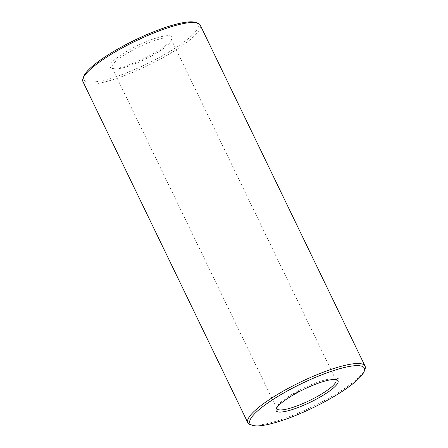 <?xml version="1.0" encoding="UTF-8"?>
<svg xmlns="http://www.w3.org/2000/svg" width="448" height="448" viewBox="0 0 448 448"><rect width="100%" height="100%" fill="white"/><g stroke="black" fill="none" stroke-linecap="round" stroke-linejoin="round"><path stroke-width="0.34" stroke-dasharray="2.24 1.68" d="M131.029 48.938A34.367 7.218 154.2 0 0 111.356 67.99A34.367 7.218 154.2 0 0 144.043 58.486A34.367 7.218 154.2 0 0 171.802 38.774A34.367 7.218 154.2 0 0 131.029 48.938M83.793 76.412A63.532 13.345 154.2 0 0 146.709 63.997A63.532 13.345 154.2 0 0 195.518 22.4M132.143 50.45A32.805 6.888 154.2 0 0 112.034 67.637A32.805 6.888 154.2 0 0 113.366 68.639A32.805 6.888 154.2 0 0 144.57 59.562A32.805 6.888 154.2 0 0 171.058 40.746A32.805 6.888 154.2 0 0 171.108 39.082A32.805 6.888 154.2 0 0 132.143 50.45M82.964 81.693A65.094 13.67 154.2 0 0 147.521 65.671A65.094 13.67 154.2 0 0 200.172 25.032M335.462 379.523A32.805 6.888 154.2 0 0 334.634 379.12A32.805 6.888 154.2 0 0 297.002 391.485A32.805 6.888 154.2 0 0 276.942 407.008A32.805 6.888 154.2 0 0 276.746 407.91M250.471 424.71A65.094 13.67 154.2 0 0 312.379 406.706A65.094 13.67 154.2 0 0 364.946 369.37M338.66 379.131L338.29 379.047L338.554 378.902M338.313 378.986L337.859 378.549L337.49 378.75L337.887 378.56M338.397 379.226L338.19 378.79M338.582 379.137L338.363 378.706M338.346 379.193L338.122 378.913L338.509 378.75L338.078 378.93L338.274 379.154M338.408 378.756L338.033 378.918L338.509 378.946M338.296 379.159L338.156 378.722M338.206 379.019L338.005 378.61L337.686 378.806L338.066 378.694M338.083 378.997L338.156 378.644L337.613 378.784L338.016 378.633M337.926 379.053L337.714 378.616M337.792 379.036L337.814 378.409L337.131 378.762L337.59 378.622M298.872 391.356L298.413 391.311L298.766 391.126M298.004 391.787L297.55 391.742L297.898 391.558M297.097 392.286L297.366 391.933L296.968 392.095M296.447 392.398L296.089 392.543L296.447 392.347M295.932 392.706L295.602 392.823L296.022 392.924M295.266 392.991L295.596 392.885L295.266 392.991M294.594 393.361L294.924 393.254L294.689 393.613M171.058 40.746L171.802 38.774M113.366 68.639L111.356 67.99M112.034 67.637L276.892 408.671M171.108 39.082L335.966 380.117M276.942 407.008L276.198 408.985M334.634 379.12L336.644 379.764"/><path stroke-width="0.67" d="M364.207 371.347L364.946 369.37A65.094 13.67 154.2 0 0 365.036 366.066L200.172 25.032A65.094 13.67 154.2 0 0 197.529 23.05L195.518 22.4A63.532 13.345 154.2 0 0 122.651 46.357A63.532 13.345 154.2 0 0 83.793 76.412L83.054 78.383A65.094 13.67 154.2 0 0 82.964 81.693L247.828 422.727A65.094 13.67 154.2 0 0 250.471 424.71L252.482 425.354A63.532 13.345 154.2 0 0 312.906 407.781A63.532 13.345 154.2 0 0 364.207 371.347A63.532 13.345 154.2 0 0 288.842 390.141A63.532 13.345 154.2 0 0 252.482 425.354M197.529 23.05A65.094 13.67 154.2 0 0 122.864 47.589A65.094 13.67 154.2 0 0 83.054 78.383M276.746 407.91A32.805 6.888 154.2 0 0 276.892 408.671A32.805 6.888 154.2 0 0 309.428 400.596A32.805 6.888 154.2 0 0 335.966 380.117A32.805 6.888 154.2 0 0 335.462 379.523M365.036 366.066A65.094 13.67 154.2 0 0 287.728 388.623A65.094 13.67 154.2 0 0 247.828 422.727M297.22 392.722A34.367 7.218 154.2 0 0 276.198 408.985A34.367 7.218 154.2 0 0 310.24 402.27A34.367 7.218 154.2 0 0 336.644 379.764A34.367 7.218 154.2 0 0 297.22 392.722M338.173 379.137L338.498 378.958L338.167 379.126M338.089 379.008L338.363 378.902L338.083 378.997M338.162 378.84L337.792 379.036L338.19 378.879M337.887 378.795L337.602 378.98L337.887 378.795M337.865 378.638L337.243 378.974L337.865 378.638M298.872 391.356L298.525 391.541L298.872 391.356M298.004 391.787L297.662 391.972L298.004 391.787M297.433 392.14L297.08 392.325L297.433 392.14M294.991 393.422L295.372 393.322L294.991 393.422"/></g></svg>

